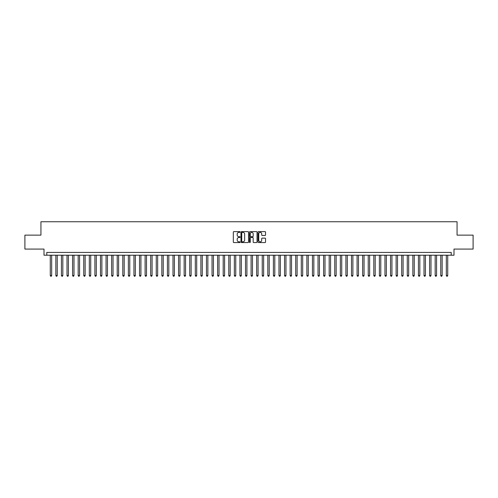 <?xml version="1.0" encoding="UTF-8"?>
<svg xmlns="http://www.w3.org/2000/svg" width="498" height="498" viewBox="0 0 498 498"><rect width="100%" height="100%" fill="white"/><g stroke="black" fill="none" stroke-linecap="round" stroke-linejoin="round"><path stroke-width="0.75" d="M240.073 232A0.386 0.386 0 0 0 239.694 231.614L233.873 231.614A0.548 0.548 0 0 0 233.325 232.161L233.325 242.016A0.548 0.548 0 0 0 233.873 242.563L239.694 242.563A0.386 0.386 0 0 0 240.073 242.184A0.386 0.386 0 0 0 239.694 241.798L238.94 241.798A1.749 1.749 0 0 1 237.185 240.048L237.185 239.227A1.749 1.749 0 0 1 238.94 237.471L239.694 237.471A0.386 0.386 0 0 0 240.073 237.092A0.386 0.386 0 0 0 239.694 236.706L238.94 236.706A1.749 1.749 0 0 1 237.185 234.956L237.185 234.135A1.749 1.749 0 0 1 238.94 232.379L239.694 232.379A0.386 0.386 0 0 0 240.073 232M265.004 235.473A0.548 0.548 0 0 0 265.546 234.925L265.546 232.161A0.548 0.548 0 0 0 265.004 231.614L258.543 231.614A0.548 0.548 0 0 0 257.995 232.161L257.995 242.016A0.548 0.548 0 0 0 258.543 242.563L265.004 242.563A0.548 0.548 0 0 0 265.546 242.016L265.546 238.679A0.548 0.548 0 0 0 265.004 238.131L262.234 238.131A0.548 0.548 0 0 0 261.687 238.679L261.687 240.335A1.463 1.463 0 0 1 260.224 241.798A1.463 1.463 0 0 1 258.761 240.335L258.761 233.848A1.463 1.463 0 0 1 260.224 232.379A1.463 1.463 0 0 1 261.687 233.848L261.687 234.925A0.548 0.548 0 0 0 262.234 235.473L265.004 235.473M451.207 255.219L453.995 255.219L453.995 249.081L473.1 249.081L473.1 235.137L457.064 235.137L457.064 221.753L40.936 221.753L40.936 235.137L24.9 235.137L24.9 249.081L44.005 249.081L44.005 255.219L451.207 255.219L451.207 252.43L46.793 252.43L46.793 255.219M248.521 232.161A0.548 0.548 0 0 0 247.973 231.614L241.511 231.614A0.548 0.548 0 0 0 240.964 232.161L240.964 242.016A0.548 0.548 0 0 0 241.511 242.563L247.973 242.563A0.548 0.548 0 0 0 248.521 242.016L248.521 232.161M250.027 231.614L256.489 231.614A0.548 0.548 0 0 1 257.036 232.161L257.036 242.016A0.548 0.548 0 0 1 256.489 242.563L253.725 242.563A0.548 0.548 0 0 1 253.177 242.016L253.177 238.019A0.548 0.548 0 0 0 252.629 237.471L250.793 237.471A0.548 0.548 0 0 0 250.245 238.019L250.245 242.184A0.386 0.386 0 0 1 249.865 242.563A0.386 0.386 0 0 1 249.479 242.184L249.479 232.161A0.548 0.548 0 0 1 250.027 231.614M242.115 232.379A0.386 0.386 0 0 0 241.729 232.765L241.729 241.418A0.386 0.386 0 0 0 242.115 241.798L242.906 241.798A1.749 1.749 0 0 0 244.661 240.048L244.661 234.135A1.749 1.749 0 0 0 242.906 232.379L242.115 232.379M253.177 233.873A1.463 1.463 0 0 0 251.708 232.41A1.463 1.463 0 0 0 250.245 233.873L250.245 236.158A0.548 0.548 0 0 0 250.793 236.706L252.629 236.706A0.548 0.548 0 0 0 253.177 236.158L253.177 233.873M50.279 255.219L50.279 275.525L51.674 275.525L51.674 255.219M51.674 275.525L51.257 276.247L50.696 276.247L50.279 275.525M55.857 255.219L55.857 275.525L57.251 275.525L57.251 255.219M57.251 275.525L56.834 276.247L56.274 276.247L55.857 275.525M61.435 255.219L61.435 275.525L62.829 275.525L62.829 255.219M62.829 275.525L62.412 276.247L61.858 276.247L61.435 275.525M67.012 255.219L67.012 275.525L68.407 275.525L68.407 255.219M68.407 275.525L67.989 276.247L67.435 276.247L67.012 275.525M72.59 255.219L72.59 275.525L73.99 275.525L73.99 255.219M73.99 275.525L73.567 276.247L73.013 276.247L72.59 275.525M78.174 255.219L78.174 275.525L79.568 275.525L79.568 255.219M79.568 275.525L79.145 276.247L78.591 276.247L78.174 275.525M83.751 255.219L83.751 275.525L85.146 275.525L85.146 255.219M85.146 275.525L84.722 276.247L84.168 276.247L83.751 275.525M89.329 255.219L89.329 275.525L90.723 275.525L90.723 255.219M90.723 275.525L90.306 276.247L89.746 276.247L89.329 275.525M94.906 255.219L94.906 275.525L96.301 275.525L96.301 255.219M96.301 275.525L95.884 276.247L95.323 276.247L94.906 275.525M100.484 255.219L100.484 275.525L101.878 275.525L101.878 255.219M101.878 275.525L101.461 276.247L100.901 276.247L100.484 275.525M106.062 255.219L106.062 275.525L107.456 275.525L107.456 255.219M107.456 275.525L107.039 276.247L106.479 276.247L106.062 275.525M111.639 255.219L111.639 275.525L113.034 275.525L113.034 255.219M113.034 275.525L112.616 276.247L112.056 276.247L111.639 275.525M117.217 255.219L117.217 275.525L118.611 275.525L118.611 255.219M118.611 275.525L118.194 276.247L117.634 276.247L117.217 275.525M122.794 255.219L122.794 275.525L124.189 275.525L124.189 255.219M124.189 275.525L123.772 276.247L123.211 276.247L122.794 275.525M128.372 255.219L128.372 275.525L129.766 275.525L129.766 255.219M129.766 275.525L129.349 276.247L128.789 276.247L128.372 275.525M133.95 255.219L133.95 275.525L135.344 275.525L135.344 255.219M135.344 275.525L134.927 276.247L134.373 276.247L133.95 275.525M139.527 255.219L139.527 275.525L140.922 275.525L140.922 255.219M140.922 275.525L140.504 276.247L139.95 276.247L139.527 275.525M145.111 255.219L145.111 275.525L146.505 275.525L146.505 255.219M146.505 275.525L146.082 276.247L145.528 276.247L145.111 275.525M150.689 255.219L150.689 275.525L152.083 275.525L152.083 255.219M152.083 275.525L151.66 276.247L151.106 276.247L150.689 275.525M156.266 255.219L156.266 275.525L157.661 275.525L157.661 255.219M157.661 275.525L157.237 276.247L156.683 276.247L156.266 275.525M161.844 255.219L161.844 275.525L163.238 275.525L163.238 255.219M163.238 275.525L162.821 276.247L162.261 276.247L161.844 275.525M167.421 255.219L167.421 275.525L168.816 275.525L168.816 255.219M168.816 275.525L168.399 276.247L167.838 276.247L167.421 275.525M172.999 255.219L172.999 275.525L174.393 275.525L174.393 255.219M174.393 275.525L173.976 276.247L173.416 276.247L172.999 275.525M178.577 255.219L178.577 275.525L179.971 275.525L179.971 255.219M179.971 275.525L179.554 276.247L178.994 276.247L178.577 275.525M184.154 255.219L184.154 275.525L185.549 275.525L185.549 255.219M185.549 275.525L185.131 276.247L184.571 276.247L184.154 275.525M189.732 255.219L189.732 275.525L191.126 275.525L191.126 255.219M191.126 275.525L190.709 276.247L190.149 276.247L189.732 275.525M195.309 255.219L195.309 275.525L196.704 275.525L196.704 255.219M196.704 275.525L196.287 276.247L195.726 276.247L195.309 275.525M200.887 255.219L200.887 275.525L202.281 275.525L202.281 255.219M202.281 275.525L201.864 276.247L201.31 276.247L200.887 275.525M206.465 255.219L206.465 275.525L207.859 275.525L207.859 255.219M207.859 275.525L207.442 276.247L206.888 276.247L206.465 275.525M212.042 255.219L212.042 275.525L213.437 275.525L213.437 255.219M213.437 275.525L213.02 276.247L212.465 276.247L212.042 275.525M217.626 255.219L217.626 275.525L219.02 275.525L219.02 255.219M219.02 275.525L218.597 276.247L218.043 276.247L217.626 275.525M223.204 255.219L223.204 275.525L224.598 275.525L224.598 255.219M224.598 275.525L224.175 276.247L223.621 276.247L223.204 275.525M228.781 255.219L228.781 275.525L230.176 275.525L230.176 255.219M230.176 275.525L229.759 276.247L229.198 276.247L228.781 275.525M234.359 255.219L234.359 275.525L235.753 275.525L235.753 255.219M235.753 275.525L235.336 276.247L234.776 276.247L234.359 275.525M239.936 255.219L239.936 275.525L241.331 275.525L241.331 255.219M241.331 275.525L240.914 276.247L240.353 276.247L239.936 275.525M245.514 255.219L245.514 275.525L246.908 275.525L246.908 255.219M246.908 275.525L246.491 276.247L245.931 276.247L245.514 275.525M251.092 255.219L251.092 275.525L252.486 275.525L252.486 255.219M252.486 275.525L252.069 276.247L251.509 276.247L251.092 275.525M256.669 255.219L256.669 275.525L258.064 275.525L258.064 255.219M258.064 275.525L257.647 276.247L257.086 276.247L256.669 275.525M262.247 255.219L262.247 275.525L263.641 275.525L263.641 255.219M263.641 275.525L263.224 276.247L262.664 276.247L262.247 275.525M267.824 255.219L267.824 275.525L269.219 275.525L269.219 255.219M269.219 275.525L268.802 276.247L268.241 276.247L267.824 275.525M273.402 255.219L273.402 275.525L274.796 275.525L274.796 255.219M274.796 275.525L274.379 276.247L273.825 276.247L273.402 275.525M278.98 255.219L278.98 275.525L280.374 275.525L280.374 255.219M280.374 275.525L279.957 276.247L279.403 276.247L278.98 275.525M284.563 255.219L284.563 275.525L285.958 275.525L285.958 255.219M285.958 275.525L285.535 276.247L284.981 276.247L284.563 275.525M290.141 255.219L290.141 275.525L291.535 275.525L291.535 255.219M291.535 275.525L291.112 276.247L290.558 276.247L290.141 275.525M295.719 255.219L295.719 275.525L297.113 275.525L297.113 255.219M297.113 275.525L296.69 276.247L296.136 276.247L295.719 275.525M301.296 255.219L301.296 275.525L302.691 275.525L302.691 255.219M302.691 275.525L302.274 276.247L301.713 276.247L301.296 275.525M306.874 255.219L306.874 275.525L308.268 275.525L308.268 255.219M308.268 275.525L307.851 276.247L307.291 276.247L306.874 275.525M312.451 255.219L312.451 275.525L313.846 275.525L313.846 255.219M313.846 275.525L313.429 276.247L312.869 276.247L312.451 275.525M318.029 255.219L318.029 275.525L319.423 275.525L319.423 255.219M319.423 275.525L319.006 276.247L318.446 276.247L318.029 275.525M323.607 255.219L323.607 275.525L325.001 275.525L325.001 255.219M325.001 275.525L324.584 276.247L324.024 276.247L323.607 275.525M329.184 255.219L329.184 275.525L330.579 275.525L330.579 255.219M330.579 275.525L330.162 276.247L329.601 276.247L329.184 275.525M334.762 255.219L334.762 275.525L336.156 275.525L336.156 255.219M336.156 275.525L335.739 276.247L335.179 276.247L334.762 275.525M340.339 255.219L340.339 275.525L341.734 275.525L341.734 255.219M341.734 275.525L341.317 276.247L340.763 276.247L340.339 275.525M345.917 255.219L345.917 275.525L347.311 275.525L347.311 255.219M347.311 275.525L346.894 276.247L346.34 276.247L345.917 275.525M351.495 255.219L351.495 275.525L352.889 275.525L352.889 255.219M352.889 275.525L352.472 276.247L351.918 276.247L351.495 275.525M357.078 255.219L357.078 275.525L358.473 275.525L358.473 255.219M358.473 275.525L358.05 276.247L357.496 276.247L357.078 275.525M362.656 255.219L362.656 275.525L364.05 275.525L364.05 255.219M364.05 275.525L363.627 276.247L363.073 276.247L362.656 275.525M368.234 255.219L368.234 275.525L369.628 275.525L369.628 255.219M369.628 275.525L369.211 276.247L368.651 276.247L368.234 275.525M373.811 255.219L373.811 275.525L375.206 275.525L375.206 255.219M375.206 275.525L374.789 276.247L374.228 276.247L373.811 275.525M379.389 255.219L379.389 275.525L380.783 275.525L380.783 255.219M380.783 275.525L380.366 276.247L379.806 276.247L379.389 275.525M384.966 255.219L384.966 275.525L386.361 275.525L386.361 255.219M386.361 275.525L385.944 276.247L385.384 276.247L384.966 275.525M390.544 255.219L390.544 275.525L391.938 275.525L391.938 255.219M391.938 275.525L391.521 276.247L390.961 276.247L390.544 275.525M396.122 255.219L396.122 275.525L397.516 275.525L397.516 255.219M397.516 275.525L397.099 276.247L396.539 276.247L396.122 275.525M401.699 255.219L401.699 275.525L403.094 275.525L403.094 255.219M403.094 275.525L402.677 276.247L402.116 276.247L401.699 275.525M407.277 255.219L407.277 275.525L408.671 275.525L408.671 255.219M408.671 275.525L408.254 276.247L407.694 276.247L407.277 275.525M412.854 255.219L412.854 275.525L414.249 275.525L414.249 255.219M414.249 275.525L413.832 276.247L413.278 276.247L412.854 275.525M418.432 255.219L418.432 275.525L419.826 275.525L419.826 255.219M419.826 275.525L419.409 276.247L418.855 276.247L418.432 275.525M424.01 255.219L424.01 275.525L425.41 275.525L425.41 255.219M425.41 275.525L424.987 276.247L424.433 276.247L424.01 275.525M429.593 255.219L429.593 275.525L430.988 275.525L430.988 255.219M430.988 275.525L430.565 276.247L430.011 276.247L429.593 275.525M435.171 255.219L435.171 275.525L436.565 275.525L436.565 255.219M436.565 275.525L436.142 276.247L435.588 276.247L435.171 275.525M440.749 255.219L440.749 275.525L442.143 275.525L442.143 255.219M442.143 275.525L441.726 276.247L441.166 276.247L440.749 275.525M446.326 255.219L446.326 275.525L447.721 275.525L447.721 255.219M447.721 275.525L447.304 276.247L446.743 276.247L446.326 275.525"/></g></svg>
